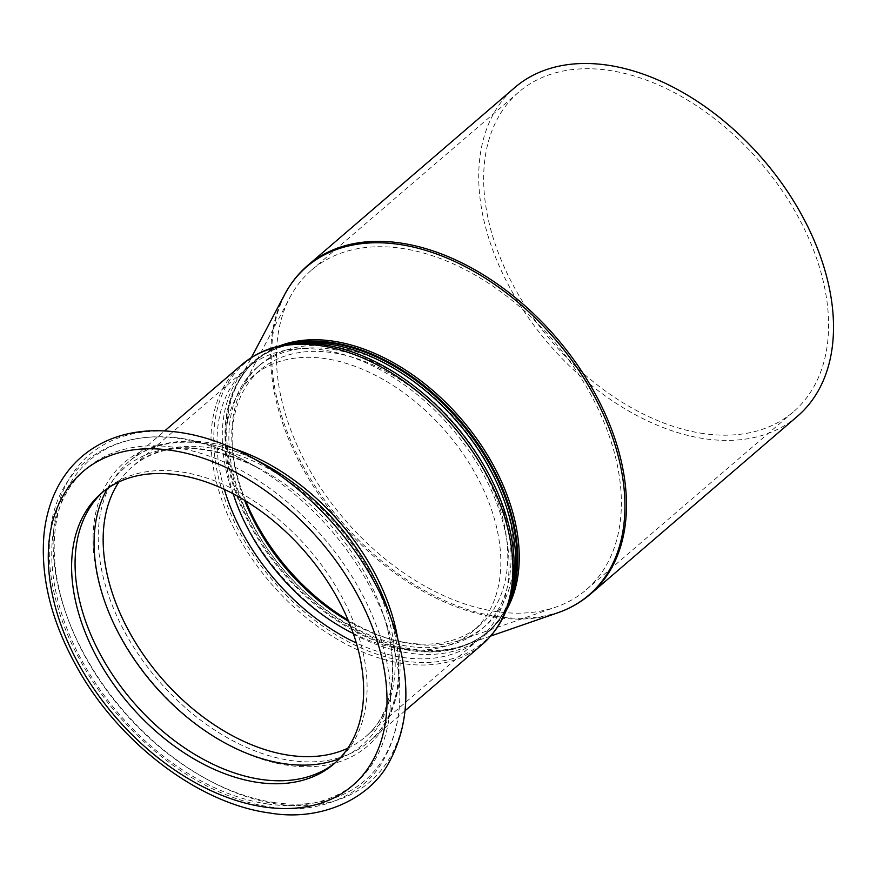<?xml version="1.0" encoding="UTF-8"?>
<svg xmlns="http://www.w3.org/2000/svg" width="877" height="877" viewBox="0 0 877 877"><rect width="100%" height="100%" fill="white"/><g stroke="black" fill="none" stroke-linecap="round" stroke-linejoin="round"><path stroke-width="0.66" stroke-dasharray="4.38 3.29" d="M224.337 489.344A178.437 116.4 49.3 0 1 246.744 368.362A178.437 116.4 49.3 0 1 451.304 427.866A178.437 116.4 49.3 0 1 479.28 639.059A178.437 116.4 49.3 0 1 403.365 657.542A178.437 116.4 49.3 0 1 356.292 642.962M353.245 633.479A168.395 109.855 -130.7 0 0 472.747 631.44A168.395 109.855 -130.7 0 0 446.338 432.131A168.395 109.855 -130.7 0 0 253.289 375.97A168.395 109.855 -130.7 0 0 230.596 484.663A168.395 109.855 -130.7 0 0 233.249 493.795M348.607 621.354A168.395 109.855 -130.7 0 0 479.664 625.498A168.395 109.855 -130.7 0 0 453.266 426.178A168.395 109.855 -130.7 0 0 260.206 370.017A168.395 109.855 -130.7 0 0 237.524 478.71A168.395 109.855 -130.7 0 0 244.54 500.208M234.367 478.261A172.407 112.464 49.3 0 1 257.597 366.981A172.407 112.464 49.3 0 1 455.251 424.468A172.407 112.464 49.3 0 1 482.284 628.546A172.407 112.464 49.3 0 1 408.934 646.404A172.407 112.464 49.3 0 1 234.367 478.261M797.357 416.356A216.762 141.405 49.3 0 1 705.141 438.807A216.762 141.405 49.3 0 1 509.8 287.546A216.762 141.405 49.3 0 1 514.865 87.492M703.782 433.622A210.743 137.481 49.3 0 1 513.867 286.56A210.743 137.481 49.3 0 1 518.789 92.063A210.743 137.481 49.3 0 1 760.392 162.344A210.743 137.481 49.3 0 1 793.444 411.784A210.743 137.481 49.3 0 1 703.782 433.622M496.557 611.62A210.743 137.481 49.3 0 1 320.028 486.91A210.743 137.481 49.3 0 1 289.903 297.467A210.743 137.481 49.3 0 1 311.576 270.072A210.743 137.481 49.3 0 1 553.179 340.353A210.743 137.481 49.3 0 1 586.22 589.793A210.743 137.481 49.3 0 1 555.875 607.081A210.743 137.481 49.3 0 1 496.557 611.62M245.713 500.92A172.407 112.464 49.3 0 1 242.765 386.9A172.407 112.464 49.3 0 1 260.491 364.481A172.407 112.464 49.3 0 1 458.156 421.98A172.407 112.464 49.3 0 1 485.189 626.046A172.407 112.464 49.3 0 1 460.359 640.188A172.407 112.464 49.3 0 1 411.839 643.904A172.407 112.464 49.3 0 1 348.07 620.083M103.102 491.8A178.437 116.4 49.3 0 1 104.812 490.287A178.437 116.4 49.3 0 1 309.373 549.791A178.437 116.4 49.3 0 1 337.349 760.984A178.437 116.4 49.3 0 1 335.595 762.442M557.651 612.837A216.455 141.197 49.3 0 1 496.733 617.507A216.455 141.197 49.3 0 1 315.424 489.421A216.455 141.197 49.3 0 1 284.477 294.847M307.816 265.358A216.762 141.405 -130.7 0 0 302.751 465.413A216.762 141.405 -130.7 0 0 498.092 616.674A216.762 141.405 -130.7 0 0 590.309 594.222M279.16 346.031A178.744 116.608 -130.7 0 0 238.127 382.789A178.744 116.608 -130.7 0 0 263.681 543.477A178.744 116.608 -130.7 0 0 413.407 649.254A178.744 116.608 -130.7 0 0 463.714 645.406A178.744 116.608 -130.7 0 0 506.248 610.381M508.803 603.277A178.437 116.4 49.3 0 1 487.963 631.604A178.437 116.4 49.3 0 1 412.047 650.087A178.437 116.4 49.3 0 1 251.26 525.575A178.437 116.4 49.3 0 1 255.426 360.896A178.437 116.4 49.3 0 1 286.56 344.573M290.331 344.047A178.437 116.4 -130.7 0 0 254.758 361.477A178.437 116.4 -130.7 0 0 250.592 526.145A178.437 116.4 -130.7 0 0 411.379 650.657A178.437 116.4 -130.7 0 0 487.294 632.174A178.437 116.4 -130.7 0 0 509.888 599.627M490.671 636.055L463.714 645.406C472.878 642.205 480.969 637.612 487.963 631.604L487.294 632.174C499.758 621.453 508.189 606.917 512.585 588.555A179.281 116.948 49.3 0 1 409.515 653.157A179.281 116.948 49.3 0 1 232.646 493.565A179.281 116.948 49.3 0 1 301.688 343.05C282.876 344.628 267.233 350.778 254.758 361.477L255.426 360.896C248.432 366.915 242.666 374.205 238.127 382.789L251.425 357.553M295.089 343.565A183.6 119.776 -130.7 0 0 224.38 497.719A183.6 119.776 -130.7 0 0 405.514 661.159A183.6 119.776 -130.7 0 0 511.083 595.001M482.12 644.562A184.455 120.324 49.3 0 1 403.639 663.67A184.455 120.324 49.3 0 1 237.426 534.959A184.455 120.324 49.3 0 1 241.734 364.722M397.763 638.818A184.455 120.324 49.3 0 1 369.36 741.416A184.455 120.324 49.3 0 1 290.89 760.523A184.455 120.324 49.3 0 1 124.666 631.813A184.455 120.324 49.3 0 1 128.974 461.587A184.455 120.324 49.3 0 1 234.685 448.98M392.666 622.845A215.446 140.539 49.3 0 1 278.162 804.198A215.446 140.539 49.3 0 1 53.749 558.079A215.446 140.539 49.3 0 1 249.715 456.424M405.097 710.721L369.36 741.416C378.316 733.72 385.31 724.029 390.331 712.332L395.395 696.941C401.556 670.73 398.903 641.12 387.437 608.112A186.801 121.859 49.3 0 1 288.149 765.358A186.801 121.859 49.3 0 1 93.576 551.962A186.801 121.859 49.3 0 1 263.484 463.812C232.58 447.511 203.705 440.418 176.869 442.556C157.707 444.299 141.745 450.635 128.974 461.587L164.712 430.881M118.998 481.879A178.437 116.4 49.3 0 1 132.898 466.158A178.437 116.4 49.3 0 1 337.459 525.652A178.437 116.4 49.3 0 1 365.435 736.855A178.437 116.4 49.3 0 1 347.785 748.224M107.487 488.5A182.548 119.086 49.3 0 1 260.633 469.118A182.548 119.086 49.3 0 1 381.758 610.129A182.548 119.086 49.3 0 1 339.509 758.605M274.753 802.63A211.193 137.766 49.3 0 1 54.78 561.368A211.193 137.766 49.3 0 1 246.865 461.73A211.193 137.766 49.3 0 1 386.998 624.862A211.193 137.766 49.3 0 1 274.753 802.63M267.88 804.034A206.928 134.992 49.3 0 1 56.764 516.158A206.928 134.992 49.3 0 1 338.588 556.698A206.928 134.992 49.3 0 1 267.88 804.034M479.664 625.498L472.747 631.44M260.206 370.017L253.289 375.97M311.576 270.072L518.789 92.063M586.22 589.793L793.444 411.784M242.765 386.9L289.903 297.467M460.359 640.188L555.875 607.081M260.491 364.481L257.597 366.981M485.189 626.046L482.284 628.546M479.28 639.059L365.435 736.855C393.17 714.108 401.447 664.492 381.758 610.129L386.998 624.862C405.284 678.031 404.067 723.163 383.348 760.238C365.556 793.214 320.291 815.544 270.489 807.026C239.98 802.466 209.515 789.991 179.116 769.622C130.476 735.978 93.949 692.468 69.513 639.092C53.168 601.775 46.711 566.553 50.164 533.402C57.422 443.302 154.473 408.846 246.865 461.73L260.633 469.118C206.007 442.304 163.418 441.317 132.898 466.158L246.744 368.362M101.348 493.258L104.812 490.287M333.885 763.955L337.349 760.984"/><path stroke-width="1.32" d="M356.292 642.962A178.437 116.4 49.3 0 1 224.337 489.344M233.249 493.795A168.395 109.855 -130.7 0 0 353.245 633.479M244.54 500.208A168.395 109.855 -130.7 0 0 348.607 621.354M514.865 87.492A216.762 141.405 49.3 0 1 763.374 159.789A216.762 141.405 49.3 0 1 797.357 416.356L590.309 594.222A216.762 141.405 -130.7 0 0 556.325 337.645A216.762 141.405 -130.7 0 0 307.816 265.358L514.865 87.492M348.07 620.083A172.407 112.464 49.3 0 1 245.713 500.92M335.595 762.442A178.437 116.4 49.3 0 1 261.434 779.467A178.437 116.4 49.3 0 1 101.458 656.445A178.437 116.4 49.3 0 1 103.102 491.8M257.97 782.437A178.437 116.4 49.3 0 1 97.183 657.936A178.437 116.4 49.3 0 1 101.348 493.258A178.437 116.4 49.3 0 1 305.909 552.762A178.437 116.4 49.3 0 1 333.885 763.955A178.437 116.4 49.3 0 1 257.97 782.437M251.425 357.553L284.477 294.847A216.455 141.197 49.3 0 1 554.878 338.884A216.455 141.197 49.3 0 1 557.651 612.837C569.886 608.594 580.782 602.378 590.309 594.222M506.248 610.381A178.744 116.608 -130.7 0 0 461.423 419.162A178.744 116.608 -130.7 0 0 279.16 346.031M286.56 344.573A178.437 116.4 49.3 0 1 459.986 420.401A178.437 116.4 49.3 0 1 508.803 603.277M509.888 599.627A178.437 116.4 -130.7 0 0 459.318 420.982A178.437 116.4 -130.7 0 0 290.331 344.047M301.688 343.05A179.281 116.948 49.3 0 1 457.673 422.385A179.281 116.948 49.3 0 1 512.585 588.555L511.083 595.001A183.6 119.776 -130.7 0 0 454.845 424.83A183.6 119.776 -130.7 0 0 295.089 343.565L301.688 343.05M164.712 430.881L241.734 364.722A184.455 120.324 49.3 0 1 453.201 426.233A184.455 120.324 49.3 0 1 482.12 644.562C496.601 631.933 506.259 615.424 511.083 595.001M234.685 448.98A184.455 120.324 49.3 0 1 397.763 638.818M249.715 456.424A215.446 140.539 49.3 0 1 392.666 622.845C411.576 677.428 410.195 724.249 388.522 763.319C369.853 798.158 321.431 822.023 269.634 812.979C199.123 803.683 119.963 743.619 77.867 668.833C51.918 622.966 40.583 578.677 43.85 535.957C45.648 516.147 51.041 498.465 60.02 482.909C65.819 472.955 72.977 464.273 81.473 456.884C100.044 441.043 122.648 432.383 149.276 430.892C181.638 429.445 215.117 437.952 249.715 456.424L263.484 463.812A186.801 121.859 49.3 0 1 387.437 608.112L392.666 622.845M264.415 807.015A206.928 134.992 49.3 0 1 53.3 519.129A206.928 134.992 49.3 0 1 335.135 559.679A206.928 134.992 49.3 0 1 264.415 807.015M347.785 748.224A178.437 116.4 49.3 0 1 289.52 755.338A178.437 116.4 49.3 0 1 136.615 644.376A178.437 116.4 49.3 0 1 118.998 481.879M339.509 758.605A182.548 119.086 49.3 0 1 284.74 763.79A182.548 119.086 49.3 0 1 130.388 653.551A182.548 119.086 49.3 0 1 107.487 488.5M284.477 294.847C290.528 283.381 298.301 273.547 307.816 265.358M490.671 636.055L557.651 612.837M241.734 364.722C256.391 352.302 274.183 345.253 295.089 343.565M405.097 710.721L482.12 644.562"/></g></svg>

